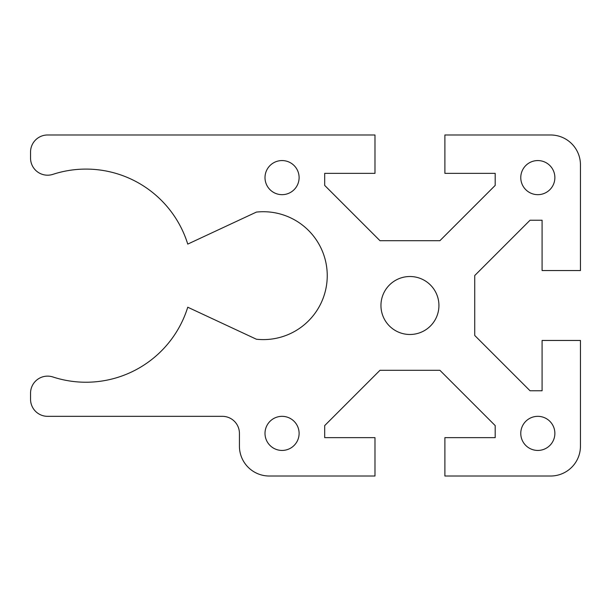 <?xml version="1.0" encoding="UTF-8"?>
<svg xmlns="http://www.w3.org/2000/svg" width="611" height="611" viewBox="0 0 611 611"><rect width="100%" height="100%" fill="white"/><g stroke="black" fill="none" stroke-linecap="round" stroke-linejoin="round"><path stroke-width="0.92" d="M380.951 305.5A28.984 28.984 0 0 1 409.935 276.516A28.984 28.984 0 0 1 438.927 305.5A28.984 28.984 0 0 1 409.935 334.484A28.984 28.984 0 0 1 380.951 305.5M520.771 433.382A17.055 17.055 0 0 1 537.825 416.335A17.055 17.055 0 0 1 554.872 433.382A17.055 17.055 0 0 1 537.825 450.437A17.055 17.055 0 0 1 520.771 433.382M282.053 416.335A17.055 17.055 0 0 1 299.107 433.382A17.055 17.055 0 0 1 282.053 450.437A17.055 17.055 0 0 1 265.006 433.382A17.055 17.055 0 0 1 282.053 416.335M537.825 194.665A17.055 17.055 0 0 1 520.771 177.618A17.055 17.055 0 0 1 537.825 160.563A17.055 17.055 0 0 1 554.872 177.618A17.055 17.055 0 0 1 537.825 194.665M299.107 177.618A17.055 17.055 0 0 1 282.053 194.665A17.055 17.055 0 0 1 265.006 177.618A17.055 17.055 0 0 1 282.053 160.563A17.055 17.055 0 0 1 299.107 177.618M550.61 134.985A29.84 29.84 0 0 1 580.45 164.825L580.45 270.543L542.087 270.543L542.087 220.243L530.027 220.243L474.732 275.538L474.732 335.462L530.027 390.757L542.087 390.757L542.087 340.457L580.45 340.457L580.45 446.175A29.84 29.84 0 0 1 550.61 476.015L444.892 476.015L444.892 437.644L495.193 437.644L495.193 425.592L439.897 370.297L379.981 370.297L324.685 425.592L324.685 437.644L374.986 437.644L374.986 476.015L269.268 476.015A29.84 29.84 0 0 1 239.428 446.175L239.428 433.382A17.055 17.055 0 0 0 222.373 416.335L47.605 416.335A17.055 17.055 0 0 1 30.55 399.281L30.55 393.178A17.055 17.055 0 0 1 52.89 376.972A106.566 106.566 0 0 0 187.753 307.218L256.391 339.227A63.941 63.941 0 0 0 327.244 275.66A63.941 63.941 0 0 0 256.391 212.093L187.753 244.102A106.566 106.566 0 0 0 52.89 174.356A17.055 17.055 0 0 1 30.55 158.142L30.55 152.04A17.055 17.055 0 0 1 47.605 134.985L374.986 134.985L374.986 173.356L324.685 173.356L324.685 185.408L379.981 240.703L439.897 240.703L495.193 185.408L495.193 173.356L444.892 173.356L444.892 134.985L550.61 134.985"/></g></svg>
